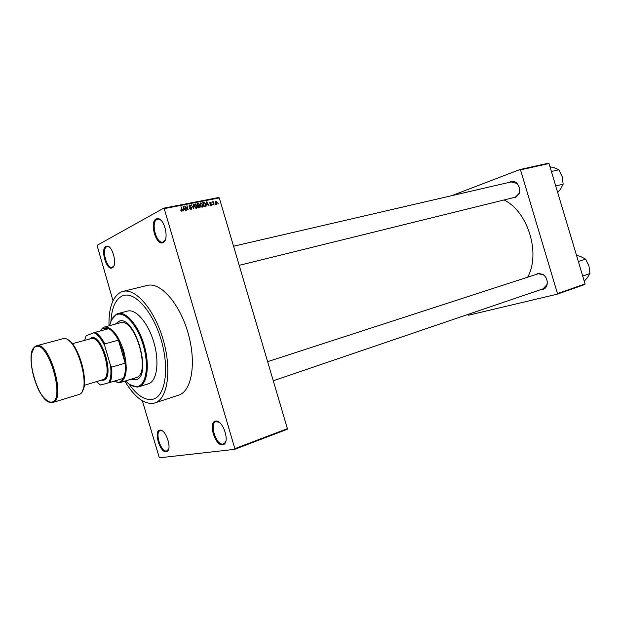 <?xml version="1.0" encoding="UTF-8"?>
<svg xmlns="http://www.w3.org/2000/svg" width="621" height="621" viewBox="0 0 621 621"><rect width="100%" height="100%" fill="white"/><g stroke="black" fill="none" stroke-linecap="round" stroke-linejoin="round"><path stroke-width="0.93" d="M159.869 430.143L160.202 430.112C165.753 429.406 172.126 448.277 167.336 451.281L166.211 451.754C159.954 453.019 153.395 430.679 159.869 430.143M162.492 430.966L160.195 430.617C154.567 432.037 160.855 452.197 166.552 451.001L168.617 449.146M105.927 246.343L107.254 246.079C112.882 246.087 117.462 265.431 112.409 267.76L112.238 267.853C106.61 271.206 100.082 248.967 105.927 246.343M109.459 247.205L107.883 246.545L106.626 246.793C101.355 249.099 106.719 269.095 112.129 267.333L113.884 265.835M156.143 218.918L157.975 218.584C164.643 218.802 169.3 239.621 163.331 242.454L163.098 242.578C156.275 246.576 149.094 222.155 156.143 218.918M160.917 220.207L158.627 219.112L156.888 219.43C150.577 222.248 156.306 244.061 162.826 242.066L165.31 239.815M215.627 421.1L216.092 421.061C222.683 420.308 229.739 440.475 224.173 444.209L222.621 444.877C215.029 446.352 207.81 421.806 215.627 421.1M219.197 422.264L215.86 421.659C209.13 423.452 216.108 445.443 222.978 444.046L224.445 443.41L225.827 441.252M535.977 274.482L538.151 273.271L543.468 274.606C546.581 277.401 547.769 280.839 547.031 284.923C546.364 287.329 545.005 288.812 542.971 289.386L541.155 289.495M543.142 288.804L546.969 284.604C547.66 280.762 546.542 277.533 543.616 274.901L538.36 273.714L267.62 361.655M509.344 182.333L510.734 181.542C512.814 180.843 514.809 181.363 516.711 183.102C519.505 186.184 520.313 189.739 519.133 193.768L515.539 197.618L512.861 197.796M239.194 265.338L515.283 197.199L519.102 193.441C520.212 189.653 519.451 186.308 516.827 183.405L511.199 181.937M124.813 381.123C134.377 397.052 143.994 404.442 153.659 403.277L154.854 402.959C167.569 399.233 172.017 370.326 163.307 340.192C154.761 310.011 135.696 287.834 122.935 291.396L121.017 292.049C112.68 296.582 108.667 307.837 108.986 325.815M152.502 399.342L153.511 399.07C165.365 395.616 169.479 368.727 161.39 340.743C153.449 312.712 135.735 292.064 123.851 295.402L122.166 295.969C115.444 299.369 111.71 307.83 110.957 321.352C111.71 307.83 115.444 299.369 122.166 295.969L123.851 295.402C135.735 292.064 153.449 312.712 161.39 340.743C169.479 368.727 165.365 395.616 153.511 399.07L152.502 399.342C144.825 400.522 136.938 395.36 128.842 383.863C136.938 395.36 144.825 400.522 152.502 399.342M234.722 449.34L234.862 448.665L287.391 428.645L287.22 429.305L234.722 449.34L159.356 457.817L142.372 400.824M113.014 300.727L97.039 245.373L163.727 208.167L218.817 197.494L219.306 197.936L164.208 208.633L163.727 208.167M216.667 204.317L215.246 202.896L215.72 201.103L217.125 202.493L216.667 204.317M213.865 204.814L212.607 201.771L213.088 202.198L213.709 201.67L213.267 202.555L213.865 204.814M211.21 205.404L210.077 204.565L211.101 204.953L211.419 204.379L209.727 203.214L210.24 202.174L211.295 202.912L210.379 202.617L210.053 203.083L211.738 204.231L211.21 205.404M205.085 206.56L204.076 206.754L202.803 202.446L204.34 202.229L205.745 204.123L205.714 206.211L205.085 206.56M199.457 207.67L198.386 207.888L197.105 203.556L198.184 203.346L199.465 204.247L199.357 205.225L200.141 206.195L200.055 207.36L199.457 207.67L200.055 207.36M193.861 208.78L191.198 204.705L193.519 208.314L193.682 204.224L193.861 208.78M186.354 210.271L184.709 205.978L187.612 209.106L186.937 205.543L188.225 209.906L185.322 206.777L186.354 210.271M181.216 211.024L180.688 210.007L181.728 210.705L182.015 210.302L181.006 206.7L182.24 209.603L182.271 210.969L181.216 211.024L181.728 210.705M287.391 428.645L219.306 197.936M234.862 448.665L164.208 208.633M183.381 210.861L183.172 206.273L185.594 210.426L184.53 209.254L183.304 209.494L183.381 210.861M191.066 209.401L189.467 208.159L190.95 208.881L191.439 207.996L189.032 206.335L189.684 204.946L191.128 206.04L189.847 205.45L189.63 206.7L190.95 206.987L191.788 207.919L191.066 209.401M195.359 207.825L194.575 206.405L194.652 204.247L195.25 203.859L197.253 205.823L197.362 207.445L196.562 208.307L195.359 207.825M201.072 206.692L200.296 205.279L200.381 203.114L200.963 202.749L202.951 204.705L203.059 206.319L202.267 207.173L201.072 206.692M206.948 206.188L206.723 201.678L209.083 205.761L208.051 204.612L206.863 204.845L206.948 206.188M212.894 205.008L212.366 204.464L212.894 205.008M215.223 204.55L214.703 204.006L215.223 204.55M218.413 203.913L217.901 203.37L218.413 203.913M585.067 283.944L584.827 284.503L557.262 294.168L557.495 293.593L585.067 283.944L549.011 163.517L520.491 169.859L519.987 169.517L548.506 163.183L549.011 163.517M557.495 293.593L520.491 169.859M451.607 195.708L519.987 169.517M557.262 294.168L468.576 315.204L468.009 314.42M527.625 277.199C540.891 253.616 528.005 211.536 504.042 199.97M154.854 402.959L178.716 395.135C191.773 391.277 196.64 362.711 188.085 333.104C179.686 303.444 160.443 281.779 147.324 285.419L122.935 291.396M182.939 209.432L184.258 208.765L183.148 206.762L183.273 208.959L184.258 208.765M190.243 209.261L190.95 208.881M189.18 205.217L189.684 204.946M190.29 207.344L190.95 206.987M194.746 204.13L195.25 203.859M196.182 207.919L197.362 207.445M195.405 204.363L194.924 206.343L196.407 207.802L196.896 205.877L195.405 204.363M195.747 208.151L196.407 207.802M197.199 203.874L198.184 203.346M198.371 205.745L199.357 205.225M199.015 207.383L198.953 207.771M198.34 207.74L199.535 207.111M197.742 205.706L198.93 205.077M197.602 203.999L197.983 205.287L198.992 205.046L199.139 204.387L198.208 203.874L197.284 204.162M198.138 205.792L198.58 207.313L199.659 207.041L199.799 206.265L198.821 205.66L197.82 205.962M198.324 207.686L199.318 207.166M200.467 203.005L200.963 202.749M201.872 206.801L203.059 206.319M201.111 203.253L200.645 205.217L202.112 206.669L202.601 204.759L201.111 203.253M201.46 207.018L202.112 206.669M202.927 202.865L204.34 202.229M204.713 206.164L204.604 206.653M204.022 206.583L204.922 206.056M203.3 202.881L204.27 206.188L205.419 205.799L205.404 204.185L204.425 202.749L202.982 203.051M204.006 206.529L204.891 206.063M206.514 204.783L207.787 204.13L206.7 202.159L206.832 204.317L207.787 204.13M210.535 205.24L211.101 204.953M209.844 202.384L210.24 202.174M210.1 202.756L209.688 202.982M213.104 201.988L213.709 201.67M215.844 201.546L215.588 202.826L216.55 203.874L216.799 202.586L215.844 201.546M216.007 204.154L216.55 203.874M114.054 381.201L118.3 382.326C120.381 382.132 122.05 380.82 123.331 378.383C125.108 374.774 125.729 369.705 125.186 363.161L122.888 351.292L118.432 340.129C115.374 334.409 112.153 330.597 108.76 328.68L102.83 328.237L100.059 331.016M99.989 331.032L103.218 327.469L104.266 327.065C111.671 326.685 118.161 334.68 123.742 351.036C127.957 368.284 126.762 378.787 120.14 382.559L119.038 382.769L114.031 381.209M123.331 378.383L108.667 382.823C110.794 379.035 111.431 373.33 110.577 365.699L111.648 367.143L125.186 363.161L118.432 340.129L104.833 343.902L104.708 345.687C101.339 338.887 97.761 334.564 93.988 332.716L86.109 335.728L84.611 340.378M110.577 365.699L104.708 345.687M93.988 332.716L95.23 332.305C98.584 334.253 101.79 338.119 104.833 343.902M108.76 328.68L95.23 332.305M96.418 381.659L100.548 385.036L108.667 382.823M100.548 385.036L100.105 384.779M111.648 367.143C112.23 373.741 111.656 378.841 109.925 382.458M131.07 379.206L136.038 379.679C152.688 376.45 135.114 315.033 119.279 321.104L115.32 324.131M119.566 321.034L115.879 323.976M125.543 380.898C129.323 384.841 132.941 386.759 136.387 386.65L137.777 386.441C146.339 384.57 149.172 365.21 143.257 345.307C137.474 325.373 124.774 311.09 116.709 314.614L115.894 314.994C112.906 316.726 110.856 320.265 109.723 325.614M111.532 320.04L116.267 314.249L117.99 313.558C126.311 311.16 138.693 325.893 144.282 345.633C149.979 365.342 147.262 384.399 138.933 386.759L137.101 387.085L130.022 384.678M119.768 322.974L120.319 322.796C135.184 317.106 151.648 374.657 136.022 377.684L135.836 377.739M138.933 386.759L148.396 383.794C156.818 381.403 159.651 362.431 153.992 342.854C148.442 323.246 136.007 308.653 127.592 311.074L117.99 313.558M131.629 379.035L136.317 379.586M549.973 166.746L554.079 167.709L558.853 169.758L562.215 176.667L563.162 184.158L560.507 189.164L557.689 192.494M551.394 171.481L558.853 169.758M555.733 185.982L563.162 184.158M576.498 255.324L580.682 256.527L585.626 259.151L588.964 265.967L589.95 273.574L587.117 278.029L584.229 281.127M578.353 261.519L585.626 259.151M582.708 276.05L589.95 273.574M89.509 339.05L91.108 337.964C101.86 332.639 115.203 378.166 103.482 380.207L101.277 380.192M72.152 343.755L91.015 338.639C101.502 334.548 113.845 377.669 102.776 379.741L102.713 379.757M189.7 207.189L190.274 206.886M197.726 205.644L198.635 205.163M202.888 202.725L203.773 202.26M210.061 203.742L210.682 203.424M52.575 402.555L48.182 401.546M35.645 346.735C22.876 350.632 39.216 406.584 51.822 402.09C65.71 400.11 48.112 339.943 35.645 346.735M78.518 394.614L78.681 394.576C92.902 392.006 76.15 333.446 62.721 338.794L36.561 345.765C49.439 340.525 66.486 400.126 52.793 402.493L52.638 402.54M36.088 345.92L35.622 346.534C34.83 345.982 33.433 348.606 31.407 354.405C30.468 364.985 32.711 376.473 38.153 388.862C43.004 399.893 51.442 403.324 51.279 402.323L52.793 402.493L78.681 394.576M68.232 340.292C78.906 345.827 88.694 380.044 82.57 390.392M160.862 430.5L160.202 430.112M167.623 450.551L167.336 451.281M107.883 246.545L107.254 246.079M112.758 267.077L112.409 267.76M158.627 219.112L157.975 218.584M163.703 241.716L163.331 242.454M216.791 421.488L216.092 421.061M224.445 443.41L224.173 444.209M224.895 443.417L224.375 443.611M159.007 218.871L158.471 218.98M108.225 246.366L107.767 246.459M168.012 450.528L167.569 450.691M161.181 430.275L160.738 430.431M113.154 267.108L112.696 267.209M164.146 241.779L163.61 241.895M217.133 421.201L216.62 421.387M182.271 210.969L181.767 211.241M189.444 205.683L188.963 205.939M191.672 209.036L190.965 209.417M197.136 207.95L196.422 208.33M194.947 204.651L194.396 204.946M202.826 206.832L202.143 207.197M200.676 203.525L200.117 203.82M205.714 206.211L205.031 206.568M211.629 205.163L211.156 205.411M217.063 204.092L216.605 204.332M102.83 328.237L103.218 327.469M104.266 327.065L120.319 322.796M120.14 382.559L136.022 377.684M118.3 382.326L119.038 382.769M136.387 386.65L137.101 387.085M115.894 314.994L116.267 314.249M511.774 181.767L233.558 246.234M273.263 380.766L545.277 288.09M102.209 379.912L102.884 380.324M90.441 338.794L90.806 338.088M102.776 379.741L84.06 385.377M82.197 391.191C89.773 383.755 77.672 341.954 67.495 339.803"/></g></svg>
